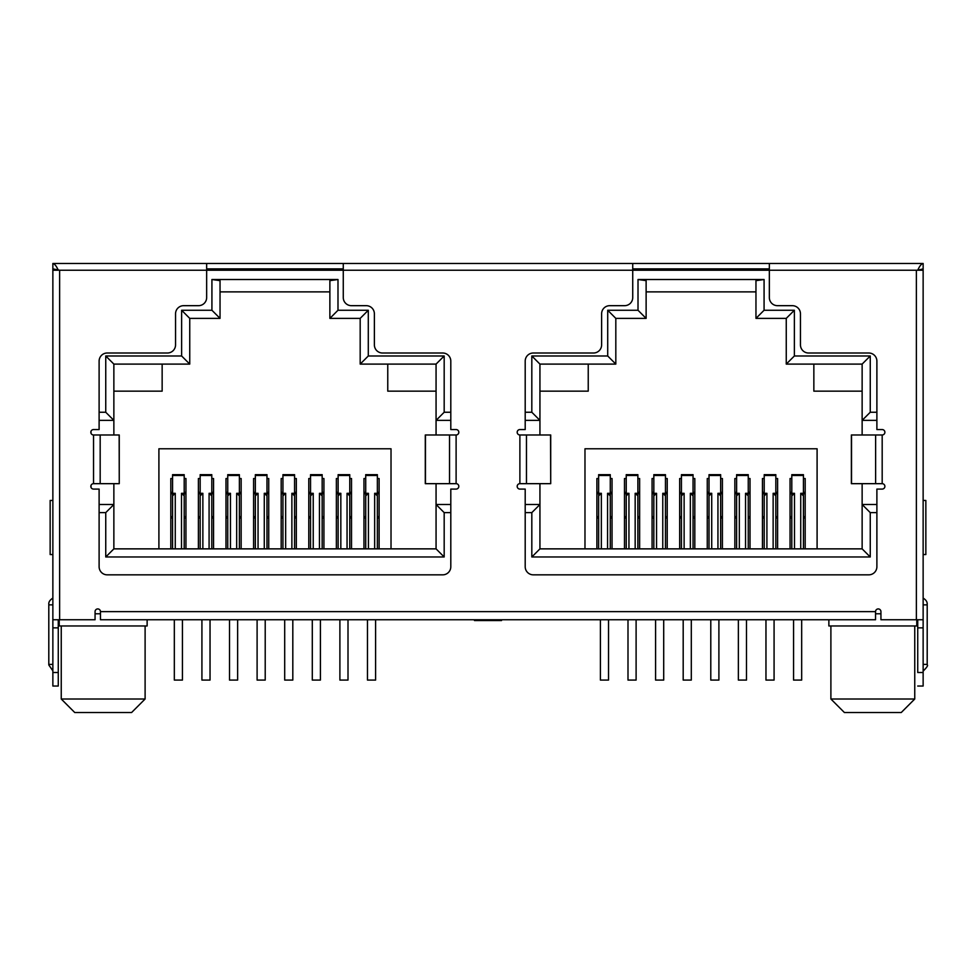<?xml version="1.0" encoding="UTF-8"?>
<svg xmlns="http://www.w3.org/2000/svg" width="976" height="976" viewBox="0 0 976 976"><rect width="100%" height="100%" fill="white"/><g stroke="black" fill="none" stroke-linecap="round" stroke-linejoin="round"><path stroke-width="1.46" d="M830.893 625.97L830.893 699.011L914.756 699.011L914.756 625.97M61.244 625.97L61.244 699.011L145.107 699.011L145.107 625.97M830.893 699.011L844.423 712.541L901.226 712.541L914.756 699.011M61.244 699.011L74.774 712.541L131.577 712.541L145.107 699.011M880.938 613.794L875.533 613.794M100.467 613.794L95.062 613.794M52.863 263.459C54.656 263.862 56.462 266.119 58.267 270.23L52.863 270.23L52.863 263.459L769.344 263.459L769.344 270.23L632.729 270.23L632.729 297.546A8.113 8.113 0 0 1 624.616 305.671L609.732 305.671A8.113 8.113 0 0 0 601.619 313.784L601.619 344.894A8.113 8.113 0 0 1 593.506 353.007L533.311 353.007A8.113 8.113 0 0 0 525.198 361.12L525.198 429.562L519.891 429.562A2.708 2.708 0 0 0 517.182 432.27A2.708 2.708 0 0 0 519.891 434.979L550.708 434.979L550.708 483.669L550.549 434.979M343.271 263.459L343.271 270.23L206.656 270.23L206.656 297.546A8.113 8.113 0 0 1 198.531 305.671L183.659 305.671A8.113 8.113 0 0 0 175.546 313.784L175.546 344.894A8.113 8.113 0 0 1 167.421 353.007L107.238 353.007A8.113 8.113 0 0 0 99.113 361.12L99.113 429.562L93.537 429.562A2.708 2.708 0 0 0 90.829 432.27A2.708 2.708 0 0 0 93.537 434.979L119.255 434.979L119.255 483.669L119.157 434.979M99.113 420.363L113.863 420.363L105.75 412.25L105.75 355.984L181.634 355.984L181.634 310.258L211.926 310.258L211.926 279.514L337.989 279.514L329.876 280.649L329.876 318.383L337.989 310.258L368.294 310.258L360.181 318.383L360.181 364.097L436.065 364.097L436.065 434.979M525.198 420.363L539.935 420.363L531.822 412.25L531.822 355.984L607.706 355.984L607.706 310.258L638.011 310.258L638.011 279.514L764.074 279.514L755.961 280.649L755.961 318.383L764.074 310.258L794.366 310.258L786.253 318.383L786.253 364.097L862.137 364.097L862.137 434.979M876.887 504.507L862.137 504.507L870.25 512.62L870.25 556.979L531.822 556.979L531.822 512.62L539.935 504.507L525.198 504.507M794.366 310.258L794.366 355.984L870.25 355.984L870.25 412.25L862.137 420.363L876.887 420.363M450.802 504.507L436.065 504.507L444.178 512.62L444.178 556.979L105.75 556.979L105.75 512.62L113.863 504.507L99.113 504.507M368.294 310.258L368.294 355.984L444.178 355.984L444.178 412.25L436.065 420.363L450.802 420.363M870.25 355.984L862.137 364.097M794.366 355.984L786.253 364.097M786.253 318.383L755.961 318.383M638.011 279.514L646.124 280.649L646.124 318.383L615.819 318.383L615.819 364.097L607.706 355.984M646.124 291.873L755.961 291.873M638.011 310.258L646.124 318.383M607.706 310.258L615.819 318.383M531.822 355.984L539.935 364.097L615.819 364.097M539.935 434.979L539.935 364.097M531.822 556.979L539.935 548.866L539.935 483.669M870.25 556.979L862.137 548.866L539.935 548.866M862.137 483.669L862.137 548.866M444.178 355.984L436.065 364.097M368.294 355.984L360.181 364.097M360.181 318.383L329.876 318.383M211.926 279.514L220.039 280.649L220.039 318.383L189.747 318.383L189.747 364.097L181.634 355.984M220.039 291.873L329.876 291.873M211.926 310.258L220.039 318.383M181.634 310.258L189.747 318.383M105.75 355.984L113.863 364.097L189.747 364.097M113.863 434.979L113.863 364.097M105.75 556.979L113.863 548.866L113.863 483.669M444.178 556.979L436.065 548.866L113.863 548.866M436.065 483.669L436.065 548.866M828.868 619.748L828.868 625.97L916.781 625.97L916.781 619.748M59.219 619.748L59.219 625.97L147.132 625.97L147.132 619.748M598.642 548.866L601.35 548.866L601.35 493.307L598.642 493.307L598.642 548.866M635.169 548.866L637.877 548.866L637.877 493.307L635.169 493.307L635.169 548.866M626.238 548.866L628.947 548.866L628.947 493.307L626.238 493.307L626.238 548.866M665.461 493.307L662.765 493.307L662.765 548.866L665.461 548.866L665.461 474.665L653.835 474.665L653.835 548.866L656.543 548.866L656.543 493.307L653.835 493.307M693.058 493.307L690.349 493.307L690.349 548.866L693.058 548.866L693.058 474.665L681.431 474.665L681.431 548.866L684.127 548.866L684.127 493.307L681.431 493.307M720.654 493.307L717.946 493.307L717.946 548.866L720.654 548.866L720.654 474.665L709.015 474.665L709.015 548.866L711.724 548.866L711.724 493.307L709.015 493.307M748.25 493.307L745.542 493.307L745.542 548.866L748.25 548.866L748.25 474.665L736.612 474.665L736.612 548.866L739.32 548.866L739.32 493.307L736.612 493.307M773.138 548.866L775.835 548.866L775.835 493.307L773.138 493.307L773.138 548.866M764.208 548.866L766.916 548.866L766.916 493.307L764.208 493.307L764.208 548.866M800.735 548.866L803.431 548.866L803.431 495.857L800.735 493.307L800.735 548.866M791.804 548.866L794.501 548.866L794.501 493.307L791.804 493.307L791.804 548.866M172.569 548.866L175.265 548.866L175.265 493.307L172.569 493.307L172.569 548.866M181.499 548.866L184.196 548.866L184.196 493.307L181.499 493.307L181.499 548.866M209.084 548.866L211.792 548.866L211.792 493.307L209.084 493.307L209.084 548.866M200.165 548.866L202.862 548.866L202.862 493.307L200.165 493.307L200.165 548.866M239.388 493.307L236.68 493.307L236.68 548.866L239.388 548.866L239.388 474.665L227.75 474.665L227.75 548.866L230.458 548.866L230.458 493.307L227.75 493.307M266.985 493.307L264.276 493.307L264.276 548.866L266.985 548.866L266.985 474.665L255.346 474.665L255.346 548.866L258.054 548.866L258.054 493.307L255.346 493.307M294.569 493.307L291.873 493.307L291.873 548.866L294.569 548.866L294.569 474.665L282.942 474.665L282.942 548.866L285.651 548.866L285.651 493.307L282.942 493.307M322.165 493.307L319.457 493.307L319.457 548.866L322.165 548.866L322.165 474.665L310.539 474.665L310.539 548.866L313.235 548.866L313.235 493.307L310.539 493.307M347.053 548.866L349.762 548.866L349.762 493.307L347.053 493.307L347.053 548.866M338.123 548.866L340.831 548.866L340.831 493.307L338.123 493.307L338.123 548.866M374.65 548.866L377.358 548.866L377.358 495.857L374.65 493.307L374.65 548.866M365.719 548.866L368.428 548.866L368.428 493.307L365.719 493.307L365.719 548.866M862.137 391.156L813.85 391.156L813.85 364.097M588.235 364.097L588.235 391.156L539.935 391.156M501.53 619.748L501.53 620.553L474.47 620.553L474.47 619.748M436.065 391.156L387.765 391.156L387.765 364.097M162.15 364.097L162.15 391.156L113.863 391.156M91 431.331L91 433.21L91 431.331M91 485.438L91 487.317L91 485.438M790.048 548.866L790.048 478.533L791.804 478.533M803.431 478.533L805.188 478.533L805.188 548.866M596.885 548.866L596.885 478.533L598.642 478.533M610.281 478.533L612.037 478.533L612.037 548.866M363.963 548.866L363.963 478.533L365.719 478.533M377.358 478.533L379.115 478.533L379.115 548.866M170.812 548.866L170.812 478.533L172.569 478.533M184.196 478.533L185.952 478.533L185.952 548.866M584.978 548.866L584.978 448.777L817.095 448.777L817.095 548.866M639.634 548.866L639.634 478.533L637.877 478.533M626.238 478.533L624.481 478.533L624.481 548.866M777.604 548.866L777.604 478.533L775.835 478.533M764.208 478.533L762.451 478.533L762.451 548.866M211.792 478.533L213.549 478.533L213.549 548.866M239.388 478.533L241.145 478.533L241.145 548.866M266.985 478.533L268.742 478.533L268.742 548.866M294.569 478.533L296.326 478.533L296.326 548.866M322.165 478.533L323.922 478.533L323.922 548.866M349.762 478.533L351.519 478.533L351.519 548.866M158.905 548.866L158.905 448.777L391.022 448.777L391.022 548.866M200.165 478.533L198.396 478.533L198.396 548.866M338.123 478.533L336.366 478.533L336.366 548.866M750.007 548.866L750.007 478.533L748.25 478.533M736.612 478.533L734.855 478.533L734.855 548.866M722.411 548.866L722.411 478.533L720.654 478.533M709.015 478.533L707.258 478.533L707.258 548.866M694.814 548.866L694.814 478.533L693.058 478.533M681.431 478.533L679.674 478.533L679.674 548.866M667.218 548.866L667.218 478.533L665.461 478.533M653.835 478.533L652.078 478.533L652.078 548.866M310.539 478.533L308.782 478.533L308.782 548.866M282.942 478.533L281.186 478.533L281.186 548.866M255.346 478.533L253.589 478.533L253.589 548.866M227.75 478.533L225.993 478.533L225.993 548.866M172.569 493.307L172.569 475.483L184.196 475.483L184.196 474.665L172.569 474.665L172.569 475.483M184.196 475.483L184.196 493.307M184.196 495.857L181.499 493.307M172.569 495.857L175.265 493.307M174.326 619.748L174.326 680.077L182.439 680.077L182.439 619.748M230.458 493.307L227.75 495.857M236.68 493.307L239.388 495.857M229.506 619.748L229.506 680.077L237.632 680.077L237.632 619.748M285.651 493.307L282.942 495.857M291.873 493.307L294.569 495.857M284.699 619.748L284.699 680.077L292.812 680.077L292.812 619.748M338.123 475.483L349.762 475.483L349.762 474.665L338.123 474.665L338.123 493.307M349.762 475.483L349.762 493.307M340.831 493.307L338.123 495.857M349.762 495.857L347.053 493.307M339.892 619.748L339.892 680.077L348.005 680.077L348.005 619.748M200.165 475.483L211.792 475.483L211.792 474.665L200.165 474.665L200.165 493.307M211.792 475.483L211.792 493.307M202.862 493.307L200.165 495.857M211.792 495.857L209.084 493.307M201.922 619.748L201.922 680.077L210.035 680.077L210.035 619.748M258.054 493.307L255.346 495.857M264.276 493.307L266.985 495.857M257.103 619.748L257.103 680.077L265.216 680.077L265.216 619.748M313.235 493.307L310.539 495.857M319.457 493.307L322.165 495.857M312.296 619.748L312.296 680.077L320.409 680.077L320.409 619.748M365.719 475.483L377.358 475.483L377.358 474.665L365.719 474.665L365.719 493.307M377.358 475.483L377.358 495.857M377.358 493.307L374.65 493.307M368.428 493.307L365.719 495.857M367.476 619.748L367.476 680.077L375.601 680.077L375.601 619.748M598.642 493.307L598.642 475.483L610.281 475.483L610.281 474.665L598.642 474.665L598.642 475.483M610.281 475.483L610.281 493.307L607.572 493.307L607.572 548.866M610.281 548.866L610.281 493.307M610.281 495.857L607.572 493.307M598.642 495.857L601.35 493.307M600.399 619.748L600.399 680.077L608.524 680.077L608.524 619.748M656.543 493.307L653.835 495.857M662.765 493.307L665.461 495.857M655.591 619.748L655.591 680.077L663.704 680.077L663.704 619.748M711.724 493.307L709.015 495.857M717.946 493.307L720.654 495.857M710.784 619.748L710.784 680.077L718.897 680.077L718.897 619.748M764.208 475.483L775.835 475.483L775.835 474.665L764.208 474.665L764.208 493.307M775.835 475.483L775.835 493.307M766.916 493.307L764.208 495.857M775.835 495.857L773.138 493.307M765.965 619.748L765.965 680.077L774.078 680.077L774.078 619.748M626.238 475.483L637.877 475.483L637.877 474.665L626.238 474.665L626.238 493.307M637.877 475.483L637.877 493.307M628.947 493.307L626.238 495.857M637.877 495.857L635.169 493.307M627.995 619.748L627.995 680.077L636.108 680.077L636.108 619.748M684.127 493.307L681.431 495.857M690.349 493.307L693.058 495.857M683.188 619.748L683.188 680.077L691.301 680.077L691.301 619.748M739.32 493.307L736.612 495.857M745.542 493.307L748.25 495.857M738.368 619.748L738.368 680.077L746.494 680.077L746.494 619.748M791.804 475.483L803.431 475.483L803.431 474.665L791.804 474.665L791.804 493.307M803.431 475.483L803.431 495.857M803.431 493.307L800.735 493.307M794.501 493.307L791.804 495.857M793.561 619.748L793.561 680.077L801.674 680.077L801.674 619.748M875.618 434.979L875.618 483.669L851.365 483.669L851.365 434.979L882.182 434.979L882.182 483.669A2.708 2.708 0 0 1 884.89 486.377A2.708 2.708 0 0 1 882.182 489.086L876.887 489.086L876.887 566.727A8.113 8.113 0 0 1 868.762 574.84L533.311 574.84A8.113 8.113 0 0 1 525.198 566.727L525.198 489.086L519.891 489.086A2.708 2.708 0 0 1 517.182 486.377A2.708 2.708 0 0 1 519.891 483.669L550.549 483.669M449.533 434.979L449.533 483.669L425.292 483.669L425.292 434.979L456.109 434.979L456.109 483.669A2.708 2.708 0 0 1 458.818 486.377A2.708 2.708 0 0 1 456.109 489.086L450.802 489.086L450.802 566.727A8.113 8.113 0 0 1 442.689 574.84L107.238 574.84A8.113 8.113 0 0 1 99.113 566.727L99.113 489.086L93.537 489.086A2.708 2.708 0 0 1 90.829 486.377A2.708 2.708 0 0 1 93.537 483.669L119.157 483.669M875.618 483.669L882.182 483.669M449.533 483.669L456.109 483.669M769.344 263.459L923.137 263.459L923.137 270.23L917.733 270.23C919.538 266.119 921.344 263.862 923.137 263.459M882.182 434.979A2.708 2.708 0 0 0 884.89 432.27A2.708 2.708 0 0 0 882.182 429.562L876.887 429.562L876.887 361.12A8.113 8.113 0 0 0 868.762 353.007L808.579 353.007A8.113 8.113 0 0 1 800.454 344.894L800.454 313.784A8.113 8.113 0 0 0 792.341 305.671L777.469 305.671A8.113 8.113 0 0 1 769.344 297.546L769.344 270.23L917.733 270.23L923.137 268.876M632.729 268.876L769.344 268.876M632.729 263.459L632.729 270.23L343.271 270.23L343.271 297.546A8.113 8.113 0 0 0 351.384 305.671L366.268 305.671A8.113 8.113 0 0 1 374.381 313.784L374.381 344.894A8.113 8.113 0 0 0 382.494 353.007L442.689 353.007A8.113 8.113 0 0 1 450.802 361.12L450.802 429.562L456.109 429.562A2.708 2.708 0 0 1 458.818 432.27A2.708 2.708 0 0 1 456.109 434.979M206.656 268.876L343.271 268.876M206.656 263.459L206.656 270.23L59.621 270.23L59.621 619.748L95.062 619.748L95.062 611.635A2.708 2.708 0 0 1 97.771 608.926A2.708 2.708 0 0 1 100.467 611.635L100.467 619.748L875.533 619.748L875.533 611.635A2.708 2.708 0 0 1 878.229 608.926A2.708 2.708 0 0 1 880.938 611.635L880.938 619.748L923.137 619.748L923.137 270.23L917.733 270.23M52.863 268.876L59.621 270.23M170.812 492.331L172.569 492.331M184.196 492.331L185.952 492.331M198.396 492.331L200.165 492.331M211.792 492.331L213.549 492.331M225.993 492.331L227.75 492.331M239.388 492.331L241.145 492.331M253.589 492.331L255.346 492.331M266.985 492.331L268.742 492.331M281.186 492.331L282.942 492.331M294.569 492.331L296.326 492.331M308.782 492.331L310.539 492.331M322.165 492.331L323.922 492.331M336.366 492.331L338.123 492.331M349.762 492.331L351.519 492.331M363.963 492.331L365.719 492.331M377.358 492.331L379.115 492.331M596.885 492.331L598.642 492.331M610.281 492.331L612.037 492.331M624.481 492.331L626.238 492.331M637.877 492.331L639.634 492.331M652.078 492.331L653.835 492.331M665.461 492.331L667.218 492.331M679.674 492.331L681.431 492.331M693.058 492.331L694.814 492.331M707.258 492.331L709.015 492.331M720.654 492.331L722.411 492.331M734.855 492.331L736.612 492.331M748.25 492.331L750.007 492.331M762.451 492.331L764.208 492.331M775.835 492.331L777.604 492.331M790.048 492.331L791.804 492.331M803.431 492.331L805.188 492.331M805.188 518.024L803.431 518.024M791.804 518.024L790.048 518.024M777.604 518.024L775.835 518.024M764.208 518.024L762.451 518.024M750.007 518.024L748.25 518.024M736.612 518.024L734.855 518.024M722.411 518.024L720.654 518.024M709.015 518.024L707.258 518.024M694.814 518.024L693.058 518.024M681.431 518.024L679.674 518.024M667.218 518.024L665.461 518.024M653.835 518.024L652.078 518.024M639.634 518.024L637.877 518.024M626.238 518.024L624.481 518.024M612.037 518.024L610.281 518.024M598.642 518.024L596.885 518.024M379.115 518.024L377.358 518.024M365.719 518.024L363.963 518.024M351.519 518.024L349.762 518.024M338.123 518.024L336.366 518.024M323.922 518.024L322.165 518.024M310.539 518.024L308.782 518.024M296.326 518.024L294.569 518.024M282.942 518.024L281.186 518.024M268.742 518.024L266.985 518.024M255.346 518.024L253.589 518.024M241.145 518.024L239.388 518.024M227.75 518.024L225.993 518.024M213.549 518.024L211.792 518.024M200.165 518.024L198.396 518.024M185.952 518.024L184.196 518.024M172.569 518.024L170.812 518.024M59.621 619.748L52.863 619.748L52.863 270.23L58.267 270.23M923.137 604.864C923.137 596.116 923.137 596.116 923.137 604.864L927.2 604.864L927.2 664.388L927.2 604.864M923.137 619.748L923.137 686.03L917.733 686.03M52.863 664.388L48.8 664.388L48.8 604.864L48.8 664.388M52.863 670.854L48.8 664.949M52.863 627.861L52.863 686.03L58.267 686.03L58.267 627.861L52.863 627.861L52.863 619.748M927.2 664.388L923.137 664.388M923.137 672.501L917.733 672.501C917.733 689.934 917.733 689.934 917.733 672.501L917.733 619.748M58.267 619.748L58.267 627.861M923.137 554.551L925.846 554.551L925.846 500.444L923.137 500.444M52.863 500.444L50.154 500.444L50.154 554.551L52.863 554.551M450.802 512.62L444.178 512.62M105.75 512.62L99.113 512.62M99.113 412.25L105.75 412.25M337.989 279.514L337.989 310.258M444.178 412.25L450.802 412.25M525.198 412.25L531.822 412.25M764.074 279.514L764.074 310.258M870.25 412.25L876.887 412.25M876.887 512.62L870.25 512.62M531.822 512.62L525.198 512.62M227.75 475.483L239.388 475.483M282.942 475.483L294.569 475.483M255.346 475.483L266.985 475.483M310.539 475.483L322.165 475.483M653.835 475.483L665.461 475.483M709.015 475.483L720.654 475.483M681.431 475.483L693.058 475.483M736.612 475.483L748.25 475.483M916.379 619.748L916.379 270.23M519.891 483.669L519.891 434.979M93.537 483.669L93.537 434.979M100.467 611.635L875.533 611.635M526.467 483.669L526.467 434.979M100.174 483.669L100.174 434.979M805.188 493.685L803.431 493.685M791.804 493.685L790.048 493.685M777.604 493.685L775.835 493.685M764.208 493.685L762.451 493.685M750.007 493.685L748.25 493.685M736.612 493.685L734.855 493.685M722.411 493.685L720.654 493.685M709.015 493.685L707.258 493.685M694.814 493.685L693.058 493.685M681.431 493.685L679.674 493.685M667.218 493.685L665.461 493.685M653.835 493.685L652.078 493.685M639.634 493.685L637.877 493.685M626.238 493.685L624.481 493.685M612.037 493.685L610.281 493.685M598.642 493.685L596.885 493.685M379.115 493.685L377.358 493.685M365.719 493.685L363.963 493.685M351.519 493.685L349.762 493.685M338.123 493.685L336.366 493.685M323.922 493.685L322.165 493.685M310.539 493.685L308.782 493.685M296.326 493.685L294.569 493.685M282.942 493.685L281.186 493.685M268.742 493.685L266.985 493.685M255.346 493.685L253.589 493.685M241.145 493.685L239.388 493.685M227.75 493.685L225.993 493.685M213.549 493.685L211.792 493.685M200.165 493.685L198.396 493.685M185.952 493.685L184.196 493.685M172.569 493.685L170.812 493.685M170.812 516.67L172.569 516.67M184.196 516.67L185.952 516.67M198.396 516.67L200.165 516.67M211.792 516.67L213.549 516.67M225.993 516.67L227.75 516.67M239.388 516.67L241.145 516.67M253.589 516.67L255.346 516.67M266.985 516.67L268.742 516.67M281.186 516.67L282.942 516.67M294.569 516.67L296.326 516.67M308.782 516.67L310.539 516.67M322.165 516.67L323.922 516.67M336.366 516.67L338.123 516.67M349.762 516.67L351.519 516.67M363.963 516.67L365.719 516.67M377.358 516.67L379.115 516.67M596.885 516.67L598.642 516.67M610.281 516.67L612.037 516.67M624.481 516.67L626.238 516.67M637.877 516.67L639.634 516.67M652.078 516.67L653.835 516.67M665.461 516.67L667.218 516.67M679.674 516.67L681.431 516.67M693.058 516.67L694.814 516.67M707.258 516.67L709.015 516.67M720.654 516.67L722.411 516.67M734.855 516.67L736.612 516.67M748.25 516.67L750.007 516.67M762.451 516.67L764.208 516.67M775.835 516.67L777.604 516.67M790.048 516.67L791.804 516.67M803.431 516.67L805.188 516.67M851.536 483.669L851.536 434.979M425.451 483.669L425.451 434.979M923.137 627.861L917.733 627.861M48.8 604.864L52.863 604.864M52.863 672.501L58.267 672.501M923.137 598.105C926.017 599.837 927.359 601.899 927.2 604.303M923.137 671.146C926.895 667.352 928.249 665.29 927.2 664.949M52.863 598.105C49.898 599.972 48.556 602.033 48.8 604.303"/></g></svg>
